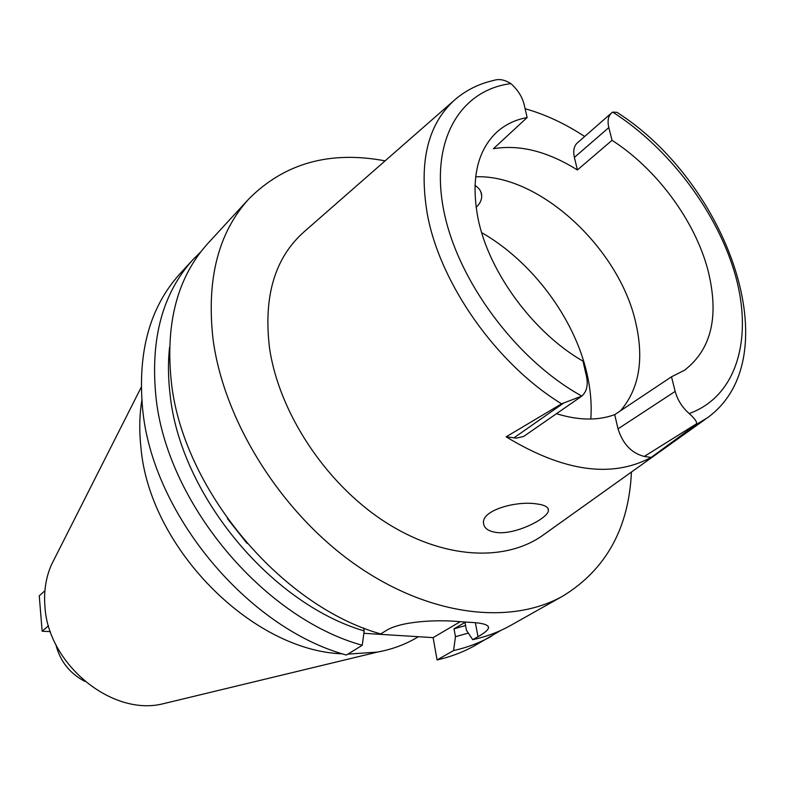 <?xml version="1.0" encoding="UTF-8"?>
<svg xmlns="http://www.w3.org/2000/svg" width="785" height="785" viewBox="0 0 785 785"><rect width="100%" height="100%" fill="white"/><g stroke="black" fill="none" stroke-linecap="round" stroke-linejoin="round"><path stroke-width="1.18" d="M608.817 127.562C607.286 120.968 608.189 116.111 611.544 112.971L612.722 112.108L616.971 112.334C727.087 182.356 790.77 356.733 707.776 417.541L695.451 425.019L696.501 423.792C697.198 421.977 694.764 418.562 689.191 413.548C682.204 407.425 677.534 400.036 675.169 391.391L671.499 376.79L684.383 370.334C711.622 349.394 719.452 315.894 707.864 269.854C694.823 220.506 656.446 168.746 612.025 140.329L608.817 127.562L574.394 157.393L577.407 169.962L612.025 140.329M611.544 112.971L577.299 142.939C573.933 146.088 572.962 150.906 574.394 157.393M577.407 169.962C547.645 151.407 519.65 144.322 493.422 148.728L527.128 117.544C515.078 119.742 504.784 124.776 496.238 132.665C476.917 151.436 470.823 179.961 477.977 218.22C488.525 271.728 533.241 332.722 582.99 361.139L586.454 376.221C588.299 385.062 586.748 391.686 581.822 396.082L561.589 403.824L506.129 436.823L516.51 438.118L523.664 436.44L580.92 396.749M475.641 176.811C539.03 174.044 618.678 247.677 635.565 321.909C644.299 359.079 639.294 388.693 620.552 410.751M525.096 108.722C545.153 114.345 565.014 123.598 584.678 136.492M527.128 117.544L524.115 104.425C522.162 96.722 517.757 89.794 510.898 83.612C504.677 79.697 498.936 78.637 493.686 80.443C479.341 83.661 466.673 89.863 455.663 99.067C427.884 123.294 418.454 161.739 427.374 214.413C440.13 283.935 496.748 364.211 561.589 403.824M453.583 100.892L304.639 231.32C274.976 257.225 263.279 296.102 269.52 347.961C278.822 412.017 324.97 482.49 383.561 520.955C442.21 559.479 506.07 562.737 544.397 534.183L705.519 419.151M556.496 413.724C578.486 420.475 597.885 420.78 614.704 414.657L618.03 428.846C622.809 443.976 631.552 453.18 644.279 456.448L651.177 457.429L695.451 425.019M651.177 457.429C611.741 478.487 563.394 471.618 506.129 436.823M496.768 532.524C515.863 534.909 548.254 518.228 548.421 510.515C548.686 507.09 544.643 504.873 536.292 503.862C516.481 500.732 482.461 509.985 483.472 522.584C483.707 528.05 488.142 531.366 496.768 532.524M671.499 376.79L614.704 414.657M476.093 207.368C479.88 203.864 481.754 200.038 481.715 195.877C481.509 191.53 479.252 188.047 474.954 185.427M55.882 644.652C60.092 661.264 69.796 673.53 84.996 681.439M55.009 557.713L51.398 564.857C45.913 577.446 43.744 591.252 44.912 606.275C47.846 663.668 110.881 715.704 161.631 704.116L169.423 702.232M141.83 400.419C139.436 415.275 139.131 430.877 140.917 447.254C149.091 547.096 251.543 650.726 342.437 653.836M347.873 654.121L377.34 652.099C391.95 649.431 405.217 644.544 417.159 637.44L418.395 636.713M193.1 259.492L180.157 273.553C149.974 306.758 137.454 351.759 142.605 408.573C151.956 513.105 247.236 628.039 346.371 655.043L362.248 645.28C262.259 617.628 165.645 501.046 155.813 395.483C150.396 338.119 162.829 292.785 193.1 259.492L200.95 251.661M500.791 630.433L474.719 645.653C463.248 652.109 450.698 656.868 437.068 659.94L433.114 637.626L363.857 633.318M491.371 636.282C479.87 642.758 467.271 647.517 453.583 650.559L455.467 636.704L454.024 628.824L464.995 622.407L466.476 630.345L472.737 639.677L477.996 636.694C484.198 633.21 487.691 630.345 488.476 628.098C489.163 624.752 482.471 622.799 468.39 622.26L459.902 621.671C437.647 619.453 400.546 621.072 385.759 630.816L380.686 633.937C279.735 605.529 181.57 487.024 171.159 380.274C165.429 322.272 177.744 276.575 208.113 243.173L248.914 198.85C284.572 163.162 329.965 150.504 385.101 160.856M437.068 659.94L453.583 650.559M460.236 621.7L433.114 637.626M363.7 627.98L364.171 630.944L362.248 645.28M631.434 472.04C628.863 528.079 606.118 569.351 563.198 595.864C510.309 625.949 427.894 616.117 353.888 563.532C279.97 510.996 223.578 420.122 212.99 338.816C206.367 279.107 218.348 232.458 248.914 198.85M472.737 639.677C486.504 636.664 499.162 631.905 510.692 625.409L563.198 595.864M454.024 628.824L465.574 625.527M468.321 633.093L455.467 636.704M227.424 518.6L247.059 543.406M364.171 630.944C269.873 603.174 179.775 493.373 170.021 393.844C168.108 377.713 167.951 362.238 169.54 347.431M48.503 625.773L42.145 631.199L50.377 631.66M44.902 590.771L39.25 595.835L42.145 631.199M612.722 112.108C669.369 148.208 718.02 212.99 735.604 276.075C753.031 338.992 736.654 396.494 689.191 413.548M581.822 396.082C516.501 360.187 457.449 280.628 443.76 210.537C429.797 140.289 460.285 89.99 510.898 83.612M513.832 437.922L564.121 402.754M481.656 232.605C532.112 261.533 574.483 318.18 586.994 373.738C590.585 389.429 591.861 404.52 590.811 419.033M477.996 636.694L475.376 622.731M618.03 428.846L675.169 391.391M696.501 423.792L644.279 456.448M480.871 191.903L481.715 195.877M547.95 508.297L548.421 510.515M161.631 704.116L377.34 652.099M51.398 564.857L141.212 387.25M488.113 626.224L488.476 628.098"/></g></svg>
